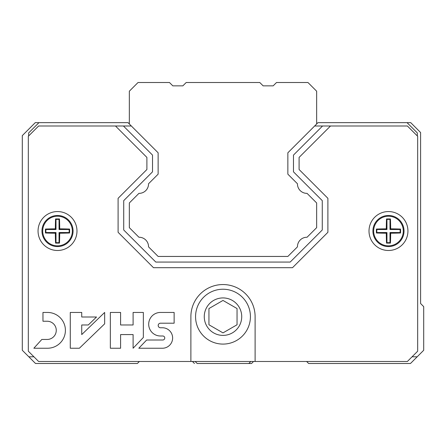 <?xml version="1.0" encoding="UTF-8"?>
<svg xmlns="http://www.w3.org/2000/svg" width="446" height="446" viewBox="0 0 446 446"><rect width="100%" height="100%" fill="white"/><g stroke="black" fill="none" stroke-linecap="round" stroke-linejoin="round"><path stroke-width="0.67" d="M169.474 82.51L138.031 82.51L129.334 91.207L129.334 123.988L158.135 152.788L158.135 174.163L148.535 183.763A9.438 9.438 0 0 1 138.935 193.363L129.334 202.963L129.334 227.65L138.935 237.25A9.438 9.438 0 0 1 148.535 246.85L158.135 256.45L287.854 256.45L297.454 246.85A9.438 9.438 0 0 1 307.054 237.25L316.654 227.65L316.654 202.963L307.054 193.363A9.438 9.438 0 0 1 297.454 183.763L287.854 174.163L287.854 152.788L316.654 123.988L316.654 91.207L307.957 82.51L276.514 82.51L273.169 85.855L263.134 85.855L259.789 82.51L186.199 82.51L182.854 85.855L172.819 85.855L169.474 82.51M306.625 361.483L308.632 363.49L410.487 363.49L423.7 350.277L423.7 306.625L420.595 303.52L420.595 132.523L410.727 122.65L317.959 122.65L316.654 123.955M129.334 123.955L128.03 122.65L35.262 122.65L22.3 135.612L22.3 350.277L35.513 363.49L137.368 363.49L139.375 361.483M192.449 361.483L194.456 363.49M253.545 361.483L251.538 363.49L248.818 363.49L250.825 361.483M28.823 356.8L33.929 356.8M412.065 356.8L417.177 356.8M38.947 122.65L28.65 132.941L28.65 135.952M195.164 361.483L197.171 363.49L248.818 363.49M417.339 135.952L417.339 132.941L407.047 122.65M314.647 125.995L322.564 125.995L293.474 155.085L293.474 171.833L322.274 200.633L322.274 229.98L290.184 262.07L155.81 262.07L123.715 229.98L123.715 200.633L152.515 171.833L152.515 155.085L123.431 125.995L131.341 125.995M287.854 174.163L287.854 152.788M158.135 152.788L158.135 174.163M407.939 231.028A19.468 19.468 0 0 1 378.738 247.887A19.468 19.468 0 0 1 378.738 214.169A19.468 19.468 0 0 1 407.939 231.028M76.985 231.028A19.468 19.468 0 0 1 47.783 247.887A19.468 19.468 0 0 1 47.783 214.169A19.468 19.468 0 0 1 76.985 231.028M174.135 323.199L174.135 312.445L160.476 312.445A11.774 11.774 0 0 0 148.696 324.22A11.774 11.774 0 0 0 160.476 335.994L162.757 335.994A2.001 2.001 0 0 1 164.758 338.001A2.001 2.001 0 0 1 162.757 340.003L146.656 340.003L138.801 348.237L162.757 348.237A10.241 10.241 0 0 0 172.63 338.001A10.241 10.241 0 0 0 162.757 327.765L160.476 327.765A2.28 2.28 0 0 1 158.196 325.485A2.28 2.28 0 0 1 160.476 323.199L174.135 323.199M143.35 337.483L143.35 312.445L133.103 312.445L133.103 324.972L120.593 324.972L120.593 312.445L110.352 312.445L110.352 348.237L120.593 348.237L120.593 334.578L133.103 334.578L133.103 348.237L143.35 337.483M79.377 348.237L104.654 323.835L104.654 312.445L81.735 334.578L81.735 324.972L88.286 324.972L96.531 317.006L81.735 317.006L81.735 312.445L70.278 312.445L70.278 348.237L79.377 348.237M33.851 348.237L47.51 348.237A17.896 17.896 0 0 0 65.406 330.341A17.896 17.896 0 0 0 47.51 312.445L42.961 312.445L42.961 321.243L47.51 321.243A9.11 9.11 0 0 1 56.268 330.347A9.11 9.11 0 0 1 47.51 339.451L41.829 339.451L33.851 348.237M115.481 125.995L38.612 125.995L28.315 136.286L28.315 351.192L38.612 361.483L407.382 361.483L417.673 351.192L417.673 136.286L407.382 125.995L330.508 125.995L299.093 157.41L299.093 169.508L327.894 198.308L327.894 232.305L292.509 267.689L153.48 267.689L118.095 232.305L118.095 198.308L146.896 169.508L146.896 157.41L115.481 125.995L123.431 125.995M255.106 361.483L255.106 316.66A32.112 32.112 0 0 0 222.994 284.548A32.112 32.112 0 0 0 190.882 316.66L190.882 361.483M322.564 125.995L330.508 125.995M69.598 229.071A28.299 2.464 180 0 0 59.708 228.843A28.299 2.464 -90 0 0 59.48 218.947A26.543 2.314 180 0 0 55.56 218.947A28.299 2.464 90 0 0 55.332 228.843A28.299 2.464 180 0 0 45.442 229.071A26.543 2.314 90 0 0 45.442 232.985A28.299 2.464 0 0 0 55.332 233.213A28.299 2.464 90 0 0 55.56 243.109A26.543 2.314 0 0 0 59.48 243.109A28.299 2.464 -90 0 0 59.708 233.213A28.299 2.464 0 0 0 69.598 232.985A26.543 2.314 -90 0 0 69.604 231.028A26.543 2.314 -90 0 0 69.598 229.071L69.158 229.512L59.039 229.512L59.039 219.387L56.001 219.387L56.001 229.512L45.877 229.512L45.877 232.544L56.001 232.544L56.001 242.669L59.039 242.669L59.039 232.544L69.158 232.544L69.158 229.512M73.072 231.028A15.554 15.554 0 0 1 49.74 244.497A15.554 15.554 0 0 1 49.74 217.559A15.554 15.554 0 0 1 73.072 231.028M69.598 232.985L69.158 232.544M59.708 228.843L59.039 229.512M59.48 218.947L59.039 219.387M55.56 218.947L56.001 219.387M55.332 228.843L56.001 229.512M45.442 229.071L45.877 229.512M45.442 232.985L45.877 232.544M55.332 233.213L56.001 232.544M55.56 243.109L56.001 242.669M59.48 243.109L59.039 242.669M59.708 233.213L59.039 232.544M400.553 229.071A28.299 2.464 180 0 0 390.663 228.843A28.299 2.464 -90 0 0 390.434 218.947A26.543 2.314 180 0 0 386.515 218.947A28.299 2.464 90 0 0 386.286 228.843A28.299 2.464 180 0 0 376.396 229.071A26.543 2.314 90 0 0 376.396 232.985A28.299 2.464 0 0 0 386.286 233.213A28.299 2.464 90 0 0 386.515 243.109A26.543 2.314 0 0 0 390.434 243.109A28.299 2.464 -90 0 0 390.663 233.213A28.299 2.464 0 0 0 400.553 232.985A26.543 2.314 -90 0 0 400.558 231.028A26.543 2.314 -90 0 0 400.553 229.071L400.112 229.512L389.994 229.512L389.994 219.387L386.955 219.387L386.955 229.512L376.831 229.512L376.831 232.544L386.955 232.544L386.955 242.669L389.994 242.669L389.994 232.544L400.112 232.544L400.112 229.512M404.026 231.028A15.554 15.554 0 0 1 380.694 244.497A15.554 15.554 0 0 1 380.694 217.559A15.554 15.554 0 0 1 404.026 231.028M400.553 232.985L400.112 232.544M390.663 228.843L389.994 229.512M390.434 218.947L389.994 219.387M386.515 218.947L386.955 219.387M386.286 228.843L386.955 229.512M376.396 229.071L376.831 229.512M376.396 232.985L376.831 232.544M386.286 233.213L386.955 232.544M386.515 243.109L386.955 242.669M390.434 243.109L389.994 242.669M390.663 233.213L389.994 232.544M195.565 316.66A27.429 27.429 0 0 0 236.709 340.415A27.429 27.429 0 0 0 236.709 292.905A27.429 27.429 0 0 0 195.565 316.66A27.429 27.429 0 0 0 236.709 340.415A27.429 27.429 0 0 0 236.709 292.905A27.429 27.429 0 0 0 195.565 316.66M222.994 332.883L237.043 324.772L237.043 308.548L222.994 300.437L208.945 308.548L208.945 324.772L222.994 332.883M72.341 231.028A14.824 14.824 0 0 1 50.108 243.862A14.824 14.824 0 0 1 50.108 218.194A14.824 14.824 0 0 1 72.341 231.028M403.296 231.028A14.824 14.824 0 0 1 381.062 243.862A14.824 14.824 0 0 1 381.062 218.194A14.824 14.824 0 0 1 403.296 231.028M204.262 316.66A18.732 18.732 0 0 0 232.36 332.883A18.732 18.732 0 0 0 232.36 300.437A18.732 18.732 0 0 0 204.262 316.66"/></g></svg>
